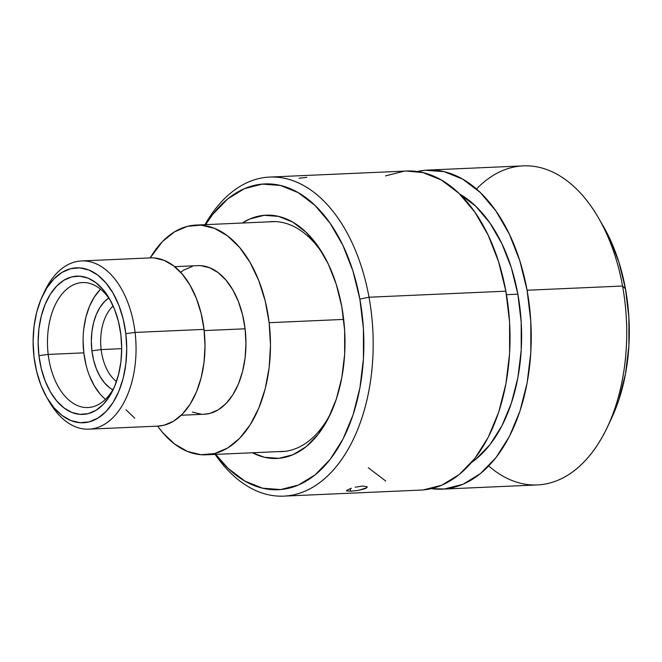 <?xml version="1.0" encoding="UTF-8"?>
<svg xmlns="http://www.w3.org/2000/svg" width="662" height="662" viewBox="0 0 662 662"><rect width="100%" height="100%" fill="white"/><g stroke="black" fill="none" stroke-linecap="round" stroke-linejoin="round"><path stroke-width="0.99" d="M517.858 294.176A143.72 86.623 -92.5 0 0 459.718 194.074L475.655 206.139L489.814 222.821L501.854 243.608L511.329 267.705L517.858 294.176L521.193 322.013L521.217 350.14L517.916 377.481L511.428 402.984L501.995 425.666L489.988 444.649L475.854 459.221L471.567 462.448A143.72 86.623 -92.5 0 0 517.858 294.176L506.471 294.681L517.858 294.176M283.832 496.128A159.691 96.247 87.5 0 1 215.125 454.405A159.691 96.247 -92.5 0 0 330.131 473.487A159.691 96.247 -92.5 0 0 369.015 297.221A159.691 96.247 87.5 0 1 283.832 496.128L420.676 490.087A159.691 96.247 -92.5 0 0 505.859 291.181L369.015 297.221L359.863 299.092L352.912 270.907L342.833 245.246L330.007 223.111L314.93 205.344L298.19 192.634L280.423 185.459L262.309 184.102L244.551 188.62L227.819 198.823L212.775 214.339L205.601 224.65A153.038 92.241 87.5 0 1 359.863 299.092L369.015 297.221A159.691 96.247 -92.5 0 0 297.586 182.53A159.691 96.247 -92.5 0 0 204.988 224.675A159.691 96.247 87.5 0 1 269.748 177.06A159.691 96.247 87.5 0 1 369.015 297.221L505.859 291.181A159.691 96.247 -92.5 0 0 406.592 171.019L269.748 177.06M278.528 451.608A115.114 69.378 -92.5 0 0 331.422 411.822A115.114 69.378 87.5 0 1 281.863 451.592A115.114 69.378 87.5 0 1 278.528 451.608M341.807 306.804A121.767 73.391 87.5 0 1 330.379 414.106A121.767 73.391 87.5 0 1 252.421 452.758L264.37 457.268L278.785 458.344L292.91 454.753L306.225 446.635L318.19 434.289L328.369 418.202L336.362 398.987L341.857 377.381L344.654 354.22L344.637 330.388L341.807 306.804L336.271 284.379L328.253 263.964L318.05 246.347L306.051 232.213L292.736 222.093L278.594 216.391L264.179 215.315L250.054 218.907L242.275 223.028A121.767 73.391 87.5 0 1 323.346 254.663A121.767 73.391 87.5 0 1 341.807 306.804M366.856 487.687L358.49 490.368L350.711 491.221L350.239 488.647L350.711 491.221L346.574 490.89L346.756 490.244L351.414 488.258M355.196 487.207L362.917 486.016L367.195 486.793M441.893 489.152L537.37 484.94A159.691 96.247 -92.5 0 0 622.553 286.025L625.474 288.839A146.385 88.228 -92.5 0 0 603.281 226.164L598.34 217.649A159.691 96.247 87.5 0 1 622.553 286.025A159.691 96.247 -92.5 0 0 523.286 165.872L427.809 170.084A159.691 96.247 87.5 0 1 527.076 290.246L622.553 286.025L527.076 290.246A159.691 96.247 87.5 0 1 441.893 489.152A159.691 96.247 87.5 0 1 431.243 488.647L444.425 488.986L462.961 484.278L480.413 473.62L496.111 457.434L509.459 436.332L519.943 411.135L527.151 382.802L530.816 352.424L530.792 321.169L527.076 290.246L519.819 260.828L509.301 234.058L495.921 210.955L480.19 192.419L462.721 179.154L444.177 171.665L425.277 170.25L417.242 171.524M476.474 189.026A159.691 96.247 87.5 0 1 598.34 217.649M417.25 171.524A159.691 96.247 87.5 0 1 427.809 170.084M367.112 486.686L366.98 487.563L365.3 488.581L358.49 490.368L350.711 491.221L346.491 490.815M611.572 418.194L618.929 399.658L625.54 373.691L628.9 345.845L628.875 317.189L625.474 288.839L618.821 261.879L609.181 237.335L602.983 225.643M359.863 299.092L363.421 328.733L363.446 358.688L359.938 387.8L353.028 414.95L342.982 439.096L330.189 459.32L315.145 474.836L298.421 485.039L280.655 489.557L262.541 488.2L244.775 481.026L228.034 468.315L215.738 454.38A153.038 92.241 87.5 0 0 324.372 466.164A153.038 92.241 87.5 0 0 359.863 299.092M268.383 221.878A115.114 69.378 87.5 0 1 271.71 221.596A115.114 69.378 87.5 0 1 324.595 256.864A115.114 69.378 -92.5 0 0 268.383 221.878M607.575 426.75L611.746 417.838A146.385 88.228 -92.5 0 0 625.474 288.839L622.553 286.025A159.691 96.247 87.5 0 1 607.575 426.75A159.691 96.247 87.5 0 1 488.705 465.998M306.829 177.375L299.058 178.235M385.532 175.902L404.06 171.185M406.394 171.028L422.96 172.6L441.504 180.089L458.973 193.354L474.704 211.89L488.084 234.993L498.602 261.763L505.859 291.181L509.574 322.104L509.599 353.359L505.933 383.737L498.726 412.07L488.242 437.268L474.894 458.369L459.196 474.555L441.744 485.213L423.208 489.921M385.764 481.026L368.295 467.761M157.664 426.129L164.126 425.203L173.659 421.14L182.447 414.04L190.143 404.168L196.465 391.904L201.157 377.729L204.037 362.18L205.005 345.854L204.028 329.386L135.073 332.432A84.198 50.751 -92.5 0 0 96.42 263.923A84.198 50.751 -92.5 0 0 44.495 291.619L42.409 296.071A77.545 46.737 87.5 0 1 90.231 270.568A77.545 46.737 87.5 0 1 125.83 333.656L135.073 332.432L204.028 329.386A84.198 50.751 -92.5 0 0 150.464 257.89L81.509 260.936A84.198 50.751 87.5 0 1 135.073 332.432A84.198 50.751 87.5 0 1 88.931 429.166A84.198 50.751 87.5 0 1 48.119 399.658M46.886 397.605L49.36 401.867A84.198 50.751 -92.5 0 0 109.255 420.966A84.198 50.751 -92.5 0 0 135.073 332.432L125.83 333.656A77.545 46.737 87.5 0 1 102.047 415.206A77.545 46.737 87.5 0 1 46.886 397.605A77.545 46.737 87.5 0 1 34.01 356.909L33.1 341.741L33.994 326.705L36.65 312.381L40.97 299.332L46.787 288.036L53.879 278.95L61.971 272.405L70.751 268.664L79.879 267.87L89.014 270.055L97.802 275.119L105.895 282.889L112.995 293.051L118.821 305.223L123.157 318.935L125.83 333.656L126.732 348.833L125.838 363.868L123.182 378.184L118.862 391.242L113.045 402.529L105.953 411.623L97.86 418.161L89.08 421.901L79.953 422.695L70.817 420.519L62.029 415.446L53.936 407.684L46.837 397.514L41.011 385.342L36.675 371.63L34.01 356.909A77.545 46.737 87.5 0 1 42.409 296.071M101.154 349.577A42.252 25.462 -92.5 0 0 116.479 381.519A42.252 25.462 87.5 0 1 101.154 349.577L121.692 348.667L101.154 349.577A42.252 25.462 87.5 0 1 113.144 305.968A42.252 25.462 -92.5 0 0 101.154 349.577L91.91 350.81L101.154 349.577M112.797 389.819A48.905 29.476 87.5 0 1 91.91 350.81L93.59 360.095L96.329 368.742L100.003 376.421L104.48 382.826L109.586 387.725L112.797 389.819M100.616 289.22A62.542 37.701 -92.5 0 0 83.834 352.854L48.194 354.427L38.942 355.66A69.196 41.706 87.5 0 1 60.168 282.889A69.196 41.706 87.5 0 1 109.387 298.595A69.196 41.706 87.5 0 1 120.889 334.914L118.506 321.773L114.634 309.535L109.437 298.67L103.098 289.6L95.874 282.674L88.038 278.148L79.887 276.203L71.736 276.915L63.9 280.249L56.684 286.083L50.353 294.201L45.165 304.272L41.309 315.923L38.934 328.7L38.139 342.122L38.942 355.66L41.325 368.8L45.198 381.031L50.395 391.896L56.733 400.965L63.957 407.9L71.794 412.426L79.945 414.371L88.096 413.659L95.932 410.324L103.156 404.482L109.478 396.373L114.675 386.294L118.523 374.642L120.898 361.866L121.692 348.452L120.889 334.914A69.196 41.706 87.5 0 1 113.392 389.198A69.196 41.706 87.5 0 1 70.71 411.963A69.196 41.706 87.5 0 1 38.942 355.66L48.194 354.427A62.542 37.701 -92.5 0 0 76.072 404.929A62.542 37.701 -92.5 0 0 114.427 386.873A62.542 37.701 87.5 0 1 87.98 407.535A62.542 37.701 87.5 0 1 48.194 354.427L83.834 352.854A62.542 37.701 -92.5 0 0 105.473 399.31M43.46 293.911A84.198 50.751 87.5 0 1 81.509 260.936M204.144 414.238L209.854 413.411L218.278 409.828L226.032 403.555L232.834 394.833L238.411 384.01L242.557 371.49L245.106 357.753L245.958 343.338L245.089 328.791L204.161 330.595L245.089 328.791A74.359 44.817 -92.5 0 0 197.789 265.644L174.677 266.67M269.136 322.7L343.669 319.415L269.136 322.7A114.973 69.303 87.5 0 1 206.13 454.802A114.973 69.303 87.5 0 1 157.63 426.129L162.538 432.46L174.545 443.97L187.569 451.492L201.116 454.72L214.653 453.544L227.678 448L239.669 438.302L250.186 424.822L258.809 408.082L265.214 388.718L269.161 367.484L270.485 345.192L269.136 322.7A114.973 69.303 87.5 0 0 195.993 225.072A114.973 69.303 87.5 0 0 150.208 257.907L162.455 241.572L174.454 231.874L187.47 226.33L201.016 225.154L214.554 228.382L227.579 235.904L239.586 247.423L250.112 262.491L258.751 280.539L265.181 300.871L269.136 322.7M110.628 300.813A62.542 37.701 -92.5 0 0 66.622 289.277A62.542 37.701 -92.5 0 0 48.194 354.427A62.542 37.701 87.5 0 1 82.46 282.566A62.542 37.701 87.5 0 1 110.628 300.821M99.912 393.807L94.186 385.607L89.486 375.793M85.986 364.729L83.834 352.854L83.106 340.616M83.826 328.493L85.969 316.941L89.453 306.407L94.145 297.304L99.863 289.973M108.75 298.024L104.447 301.64L99.97 307.375L96.304 314.491L93.574 322.725L91.902 331.761L91.339 341.244L91.91 350.81A48.905 29.476 87.5 0 1 108.75 298.024M192.336 412.087L201.099 414.172M181.231 415.248L204.343 414.23A74.359 44.817 -92.5 0 0 245.089 328.791L242.532 314.673L238.378 301.524L232.784 289.848L225.982 280.1L218.212 272.653L209.788 267.787L201.033 265.702M192.27 266.463L183.854 270.046L180.627 272.264M125.962 409.761L134.758 418.194M88.931 429.166L157.887 426.121A84.198 50.751 -92.5 0 0 204.028 329.386L201.124 313.399L196.424 298.512L190.093 285.297L182.389 274.258L173.593 265.826L164.052 260.315L154.138 257.948M323.594 255.102L323.346 254.663M275.053 221.58L196.3 225.055M285.19 451.31L206.13 454.802"/></g></svg>
